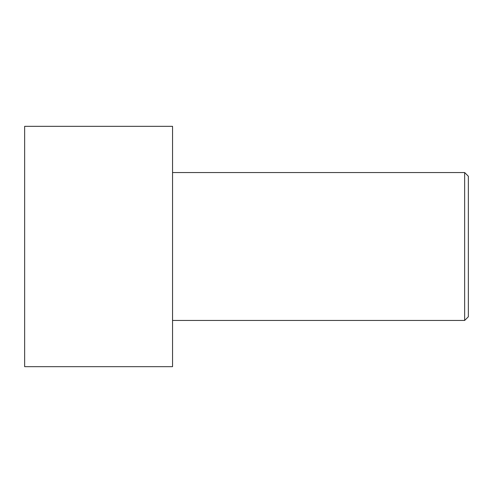<?xml version="1.0" encoding="UTF-8"?>
<svg xmlns="http://www.w3.org/2000/svg" width="493" height="493" viewBox="0 0 493 493"><rect width="100%" height="100%" fill="white"/><g stroke="black" fill="none" stroke-linecap="round" stroke-linejoin="round"><path stroke-width="0.74" d="M24.65 246.5L24.65 126.331L172.55 126.331L172.55 366.669L24.65 366.669L24.65 246.5M172.55 172.55L464.652 172.55L464.652 320.45L172.55 320.45M464.652 172.55L468.35 176.248L468.35 316.752L464.652 320.45"/></g></svg>
